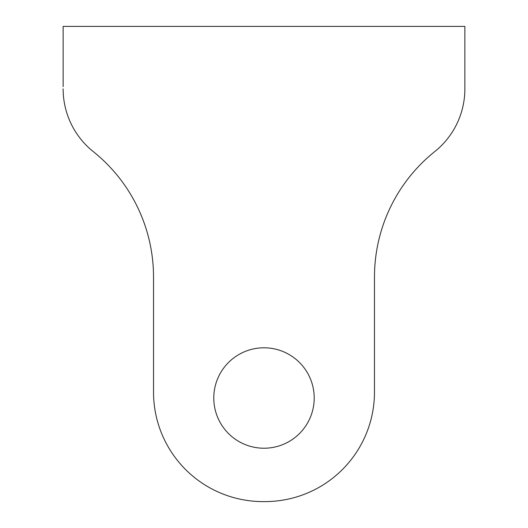 <?xml version="1.0" encoding="UTF-8"?>
<svg xmlns="http://www.w3.org/2000/svg" width="528" height="528" viewBox="0 0 528 528"><rect width="100%" height="100%" fill="white"/><g stroke="black" fill="none" stroke-linecap="round" stroke-linejoin="round"><path stroke-width="0.79" d="M434.174 152.051A160.697 160.697 0 0 0 374.477 277.042L374.477 392.126L374.477 277.042A160.697 160.697 0 0 1 434.174 152.051L435.026 151.364A80.348 80.348 0 0 0 464.871 88.869L464.871 86.665M464.871 88.869L464.871 26.4L63.129 26.4L63.129 86.665M265.003 501.6L262.997 501.6L265.003 501.6A109.474 109.474 0 0 0 374.477 392.126M93.826 152.051L92.974 151.364L93.826 152.051A160.697 160.697 0 0 1 153.523 277.042A160.697 160.697 0 0 0 93.826 152.051M92.974 151.364A80.348 80.348 0 0 1 63.129 88.869M153.523 277.042L153.523 392.126A109.474 109.474 0 0 0 262.997 501.6M213.781 398.013A50.219 50.219 0 0 0 289.106 441.5A50.219 50.219 0 0 0 289.106 354.526A50.219 50.219 0 0 0 213.781 398.013"/></g></svg>
